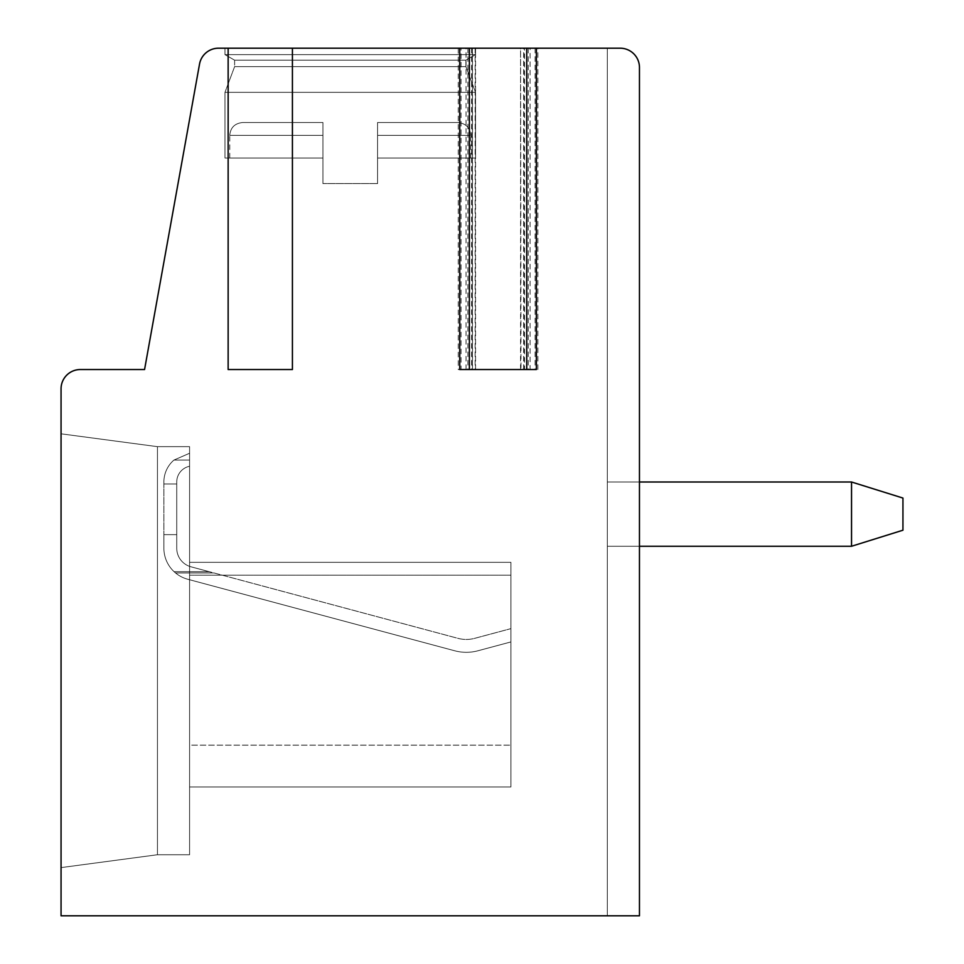 <?xml version="1.0" encoding="UTF-8"?>
<svg xmlns="http://www.w3.org/2000/svg" width="964" height="964" viewBox="0 0 964 964"><rect width="100%" height="100%" fill="white"/><g stroke="black" fill="none" stroke-linecap="round" stroke-linejoin="round"><path stroke-width="0.72" stroke-dasharray="4.82 3.62" d="M536.382 369.537L472.36 369.537L472.36 48.2L459.744 48.2L461.045 48.2L461.045 369.537L459.744 369.537M520.994 48.2L536.382 48.2L520.56 48.2L520.994 369.537M530.08 369.537L458.262 369.537L458.262 48.2L228.143 48.2L228.143 369.537L228.143 48.2L260.28 48.2L228.143 48.2L228.143 369.537L292.417 369.537L228.143 369.537L292.417 369.537L228.143 369.537L292.417 369.537L228.143 369.537L292.417 369.537L292.417 48.2L218.503 48.2A19.28 19.28 0 0 0 199.536 64.07L144.564 369.537L80.337 369.537A19.28 19.28 0 0 0 61.057 388.817L61.057 915.8L639.457 915.8L607.32 915.8L607.32 48.2L607.32 915.8L639.457 915.8L639.457 67.48A19.28 19.28 0 0 0 620.177 48.2L607.32 48.2L607.32 915.8L639.457 915.8L639.457 67.48A19.28 19.28 0 0 0 620.177 48.2L607.32 48.2L607.32 915.8L639.457 915.8L639.457 67.48A19.28 19.28 0 0 0 620.177 48.2L607.32 48.2L607.32 915.8L639.457 915.8L639.457 67.48A19.28 19.28 0 0 0 620.177 48.2L523.657 48.2L524.524 48.2L524.524 369.537L530.08 369.537L530.08 48.2M472.36 48.2L461.045 48.2M458.262 48.2L524.524 48.2M639.457 67.48A19.28 19.28 0 0 0 620.177 48.2A19.28 19.28 0 0 1 639.457 67.48A19.28 19.28 0 0 0 620.177 48.2L607.32 48.2L607.32 915.8L639.457 915.8M620.177 48.2L607.32 48.2M228.143 48.2L292.417 48.2L292.417 369.537L292.417 48.2M224.974 48.2L224.974 54.623L224.974 48.2L475.529 48.2L224.974 48.2L475.529 48.2L224.974 48.2L475.529 48.2L224.974 48.2L224.974 54.623L475.529 54.623L465.889 60.19L465.889 66.624L475.529 92.327L475.529 158.012L377.563 158.012L377.563 183.582L322.94 183.582L377.563 183.582L322.94 183.582L377.563 183.582L322.94 183.582L377.563 183.582L377.563 158.012L475.529 158.012L377.563 158.012L377.563 122.524L377.563 135.382L377.563 122.524L457.9 122.524L377.563 122.524L377.563 135.382L377.563 122.524L457.9 122.524L377.563 122.524L377.563 135.382L470.757 135.382L377.563 135.382L470.757 135.382L377.563 135.382L470.757 135.382L377.563 135.382L377.563 183.582L377.563 158.012L475.529 158.012L475.529 92.327L475.529 158.012L377.563 158.012L377.563 183.582L377.563 158.012L475.529 158.012M639.457 546.263L639.457 482L639.457 546.263L639.457 482L607.32 482L607.32 546.263L607.32 482L607.32 546.263L639.457 546.263M458.262 369.537L524.524 369.537M61.057 867.612L61.057 433.812L61.057 867.612L61.057 433.812L61.057 867.612L61.057 433.812L61.057 867.612L157.457 854.743L157.457 446.657L61.057 433.812L157.457 446.657L157.457 854.743L61.057 867.612L157.457 854.743L189.583 854.743L189.583 446.657L157.457 446.657L61.057 433.812L157.457 446.657L157.457 854.743L189.583 854.743L189.583 446.657L157.457 446.657L61.057 433.812L157.457 446.657L157.457 854.743L61.057 867.612L157.457 854.743L157.457 446.657L189.583 446.657L157.457 446.657L157.457 854.743L189.583 854.743L189.583 446.657L157.457 446.657L189.583 446.657L189.583 854.743L189.583 446.657L189.583 854.743L157.457 854.743L61.057 867.612M189.583 460.081L189.583 453.261L189.583 466.263L189.583 460.081L173.93 460.081A28.92 28.92 0 0 0 163.88 482L163.88 534.646L163.88 484.012L163.88 534.646L163.88 484.012L163.88 534.646L163.88 484.012L176.737 484.012L163.88 484.012L163.88 482L163.88 484.012L176.737 484.012L176.737 534.646L163.88 534.646L163.88 548.191L163.88 534.646L176.737 534.646L176.737 484.012L163.88 484.012L163.88 482L163.88 484.012L176.737 484.012L176.737 534.646L163.88 534.646L163.88 548.191A32.137 32.137 0 0 0 174.098 571.688L209.224 571.688L458.358 638.445A32.137 32.137 0 0 0 474.288 638.445L510.92 628.636L474.288 638.445A32.137 32.137 0 0 1 458.358 638.445A32.137 32.137 0 0 0 474.288 638.445L510.92 628.636L510.92 641.94L510.92 628.636L474.288 638.445A32.137 32.137 0 0 1 458.358 638.445L191.029 566.82A19.28 19.28 0 0 1 176.737 548.191L176.737 484.012L163.88 484.012L163.88 482A28.92 28.92 0 0 1 173.93 460.081L189.583 453.261L173.93 460.081A28.92 28.92 0 0 0 163.88 482A28.92 28.92 0 0 1 173.93 460.081L189.583 453.261L189.583 460.081L173.93 460.081A28.92 28.92 0 0 0 163.88 482A28.92 28.92 0 0 1 173.93 460.081L189.583 453.261L173.93 460.081L189.583 460.081L189.583 453.261L189.583 466.263A16.063 16.063 0 0 0 176.737 482L176.737 534.646L163.88 534.646L163.88 548.191A32.137 32.137 0 0 0 174.098 571.688L175.52 572.941L213.875 572.941L175.52 572.941A32.137 32.137 0 0 0 187.691 579.231L455.141 650.893A44.983 44.983 0 0 0 477.505 650.893L510.92 641.94L510.92 628.636L510.92 641.94L510.92 628.636L474.288 638.445A32.137 32.137 0 0 1 458.358 638.445L213.875 572.941L175.52 572.941A32.137 32.137 0 0 0 187.691 579.231L455.141 650.893A44.983 44.983 0 0 0 477.505 650.893L510.92 641.94L477.505 650.893L510.92 641.94L477.505 650.893L510.92 641.94L510.92 628.636L474.288 638.445A32.137 32.137 0 0 1 458.358 638.445L213.875 572.941L175.52 572.941A32.137 32.137 0 0 0 187.691 579.231L455.141 650.893A44.983 44.983 0 0 0 477.505 650.893A44.983 44.983 0 0 1 455.141 650.893A44.983 44.983 0 0 0 477.505 650.893A44.983 44.983 0 0 1 455.141 650.893L187.691 579.231A32.137 32.137 0 0 1 175.52 572.941L213.875 572.941L175.52 572.941A32.137 32.137 0 0 0 187.691 579.231A32.137 32.137 0 0 1 175.52 572.941L174.098 571.688L209.224 571.688L191.029 566.82L209.224 571.688L174.098 571.688L175.52 572.941L174.098 571.688L209.224 571.688L191.029 566.82A19.28 19.28 0 0 1 176.737 548.191L176.737 534.646L163.88 534.646L163.88 548.191A32.137 32.137 0 0 0 174.098 571.688L209.224 571.688L191.029 566.82A19.28 19.28 0 0 1 176.737 548.191A19.28 19.28 0 0 0 191.029 566.82L209.224 571.688L174.098 571.688L175.52 572.941L174.098 571.688A32.137 32.137 0 0 1 163.88 548.191L163.88 534.646L176.737 534.646L176.737 482A16.063 16.063 0 0 1 189.583 466.263L189.583 460.081L173.93 460.081L189.583 453.261L189.583 466.263A16.063 16.063 0 0 0 176.737 482A16.063 16.063 0 0 1 189.583 466.263L189.583 460.081L173.93 460.081L189.583 460.081M189.583 745.172L189.583 562.337L189.583 575.183L189.583 562.337L510.92 562.337L510.92 786.949L510.92 562.337L510.92 786.949L510.92 562.337L189.583 562.337L189.583 786.949L510.92 786.949L510.92 745.172L510.92 786.949L189.583 786.949L189.583 562.337L510.92 562.337L189.583 562.337L189.583 786.949L510.92 786.949L189.583 786.949L189.583 745.172L510.92 745.172L189.583 745.172M176.737 548.191L176.737 534.646L176.737 548.191A19.28 19.28 0 0 0 191.029 566.82A19.28 19.28 0 0 1 176.737 548.191L176.737 534.646L176.737 548.191M157.457 854.743L189.583 854.743L157.457 854.743M189.583 466.263A16.063 16.063 0 0 0 176.737 482A16.063 16.063 0 0 1 189.583 466.263M163.88 548.191A32.137 32.137 0 0 0 174.098 571.688A32.137 32.137 0 0 1 163.88 548.191M189.583 562.337L510.92 562.337L189.583 562.337M189.583 786.949L510.92 786.949L189.583 786.949M607.32 482L607.32 546.263L851.537 546.263L851.537 482L902.943 498.063L902.943 530.2L902.943 498.063L902.943 530.2L902.943 498.063L851.537 482L607.32 482L607.32 546.263L607.32 482L851.537 482L851.537 546.263L851.537 482L851.537 546.263L902.943 530.2L902.943 498.063M607.32 546.263L851.537 546.263L851.537 482M851.537 546.263L902.943 530.2M472.36 369.537L461.045 369.537M475.565 369.537L475.565 48.2L475.529 54.623L465.889 60.19L465.889 66.624L475.529 92.327L224.974 92.327L475.529 92.327L224.974 92.327L224.974 158.012L322.94 158.012L322.94 183.582L322.94 158.012L229.757 158.012L322.94 158.012L322.94 122.524L322.94 135.382L322.94 122.524L242.603 122.524L322.94 122.524L322.94 135.382L322.94 122.524L242.603 122.524L322.94 122.524L322.94 135.382L229.757 135.382L322.94 135.382L229.757 135.382L322.94 135.382L229.757 135.382L322.94 135.382L322.94 183.582L322.94 158.012L229.757 158.012L322.94 158.012L322.94 135.382L322.94 183.582L322.94 158.012L229.757 158.012L322.94 158.012L322.94 135.382L322.94 158.012L224.974 158.012L322.94 158.012L224.974 158.012L322.94 158.012L224.974 158.012L224.974 92.327L475.529 92.327L465.889 66.624L234.613 66.624L465.889 66.624L234.613 66.624L224.974 92.327L475.529 92.327L224.974 92.327L224.974 158.012M224.974 54.623L475.529 54.623L465.889 60.19L465.889 66.624L234.613 66.624L224.974 92.327L234.613 66.624L465.889 66.624L234.613 66.624L234.613 60.19L465.889 60.19L234.613 60.19L465.889 60.19L234.613 60.19L234.613 66.624L234.613 60.19L465.889 60.19L234.613 60.19L224.974 54.623L475.529 54.623L475.529 48.2L475.529 54.623L224.974 54.623L234.613 60.19L224.974 54.623L475.529 54.623L224.974 54.623M377.563 158.012L377.563 135.382L377.563 158.012M322.94 122.524L242.603 122.524L322.94 122.524M377.563 122.524L457.9 122.524L377.563 122.524M523.777 369.537L523.777 48.2M466.046 369.537L466.046 48.2M536.574 48.2L536.574 369.537M528.224 48.2L528.224 369.537M467.902 48.2L467.902 369.537M459.551 48.2L459.551 369.537M471.613 48.2L471.613 369.537M189.583 575.183L510.92 575.183L189.583 575.183M475.144 48.2L475.144 369.537M535.092 48.2L535.092 369.537M523.657 369.537L523.657 48.2M537.864 369.537L537.864 48.2M472.481 369.537L472.481 48.2M520.56 369.537L520.56 48.2M229.757 158.012L229.757 135.382C230.444 127.646 234.734 123.368 242.603 122.524C234.734 123.368 230.444 127.646 229.757 135.382C230.444 127.646 234.734 123.368 242.603 122.524M470.757 158.012L470.757 135.382C470.058 127.646 465.781 123.368 457.9 122.524C465.781 123.368 470.058 127.646 470.757 135.382C470.058 127.646 465.781 123.368 457.9 122.524"/><path stroke-width="1.45" d="M228.143 48.2L228.143 369.537L292.417 369.537L292.417 48.2L218.503 48.2A19.28 19.28 0 0 0 199.536 64.07L144.564 369.537L80.337 369.537A19.28 19.28 0 0 0 61.057 388.817L61.057 915.8L639.457 915.8L639.457 67.48A19.28 19.28 0 0 0 620.177 48.2L526.742 48.2L526.742 369.537L536.382 369.537L536.382 48.2M459.744 48.2L469.384 48.2L469.384 369.537L459.744 369.537L459.744 48.2L292.417 48.2M620.177 48.2L607.32 48.2M469.384 48.2L526.742 48.2M639.457 915.8L639.457 546.263L639.457 915.8L639.457 546.263L851.537 546.263L851.537 482L902.943 498.063L902.943 530.2L851.537 546.263M851.537 482L639.457 482L639.457 67.48M469.384 369.537L526.742 369.537"/></g></svg>
